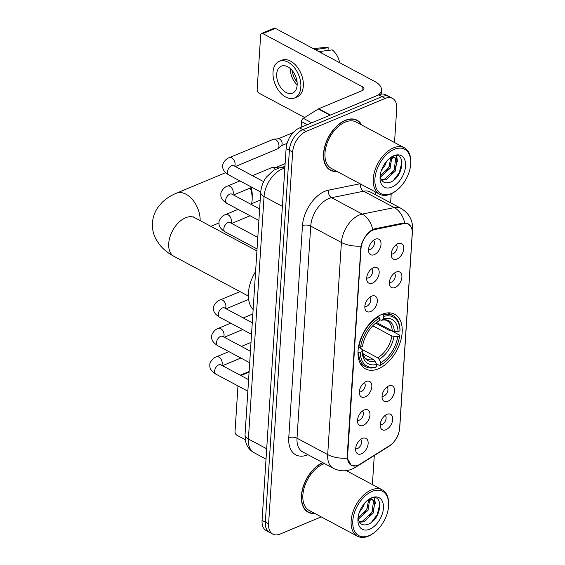 <?xml version="1.0" encoding="UTF-8"?>
<svg xmlns="http://www.w3.org/2000/svg" width="565" height="565" viewBox="0 0 565 565"><rect width="100%" height="100%" fill="white"/><g stroke="black" fill="none" stroke-linecap="round" stroke-linejoin="round"><path stroke-width="0.85" d="M378.352 368.804A30.983 18.857 118.1 0 0 400.5 341.415A30.983 18.857 118.1 0 0 394.709 314.253A30.983 18.857 118.1 0 0 381.876 314.366A30.983 18.857 118.1 0 0 359.728 341.754A30.983 18.857 118.1 0 0 365.52 368.91A30.983 18.857 118.1 0 0 378.352 368.804M388.791 385.888A8.772 5.339 -61.9 0 1 389.793 385.57A8.772 5.339 -61.9 0 1 394.476 391.616A8.772 5.339 -61.9 0 1 387.795 401.298A8.772 5.339 -61.9 0 1 382.463 399.3A8.772 5.339 -61.9 0 1 388.791 385.888M382.053 396.185A5.262 3.199 118.1 0 0 383.903 396.03A5.262 3.199 118.1 0 0 387.576 391.644A5.262 3.199 118.1 0 0 386.976 386.961M396.15 272.076A8.772 5.339 -61.9 0 1 397.153 271.751A8.772 5.339 -61.9 0 1 401.835 277.803A8.772 5.339 -61.9 0 1 395.154 287.479A8.772 5.339 -61.9 0 1 389.822 285.487A8.772 5.339 -61.9 0 1 396.15 272.076M389.412 282.373A5.262 3.199 118.1 0 0 391.263 282.218A5.262 3.199 118.1 0 0 394.942 277.832A5.262 3.199 118.1 0 0 394.335 273.149M397.993 243.621A8.772 5.339 -61.9 0 1 398.996 243.303A8.772 5.339 -61.9 0 1 403.678 249.349A8.772 5.339 -61.9 0 1 396.997 259.024A8.772 5.339 -61.9 0 1 391.658 257.033A8.772 5.339 -61.9 0 1 397.993 243.621M391.248 253.918A5.262 3.199 118.1 0 0 393.106 253.763A5.262 3.199 118.1 0 0 396.778 249.377A5.262 3.199 118.1 0 0 396.178 244.694M386.954 414.343A8.772 5.339 -61.9 0 1 387.95 414.018A8.772 5.339 -61.9 0 1 392.64 420.07A8.772 5.339 -61.9 0 1 385.959 429.746A8.772 5.339 -61.9 0 1 380.619 427.754A8.772 5.339 -61.9 0 1 386.954 414.343M380.21 424.64A5.262 3.199 118.1 0 0 382.067 424.485A5.262 3.199 118.1 0 0 385.74 420.099A5.262 3.199 118.1 0 0 385.139 415.416M364.227 409.985A8.772 5.339 -61.9 0 1 365.23 409.66A8.772 5.339 -61.9 0 1 369.913 415.713A8.772 5.339 -61.9 0 1 363.231 425.389A8.772 5.339 -61.9 0 1 357.899 423.397A8.772 5.339 -61.9 0 1 364.227 409.985M357.49 420.282A5.262 3.199 118.1 0 0 359.34 420.127A5.262 3.199 118.1 0 0 363.013 415.741A5.262 3.199 118.1 0 0 362.412 411.052M366.071 381.53A8.772 5.339 -61.9 0 1 367.073 381.206A8.772 5.339 -61.9 0 1 371.756 387.258A8.772 5.339 -61.9 0 1 365.075 396.934A8.772 5.339 -61.9 0 1 359.736 394.942A8.772 5.339 -61.9 0 1 366.071 381.53M359.326 391.827A5.262 3.199 118.1 0 0 361.183 391.672A5.262 3.199 118.1 0 0 364.856 387.286A5.262 3.199 118.1 0 0 364.256 382.604M371.586 296.166A8.772 5.339 -61.9 0 1 372.589 295.848A8.772 5.339 -61.9 0 1 377.272 301.901A8.772 5.339 -61.9 0 1 370.591 311.576A8.772 5.339 -61.9 0 1 365.258 309.578A8.772 5.339 -61.9 0 1 371.586 296.166M364.849 306.463A5.262 3.199 118.1 0 0 366.699 306.308A5.262 3.199 118.1 0 0 370.379 301.929A5.262 3.199 118.1 0 0 369.778 297.239M373.43 267.711A8.772 5.339 -61.9 0 1 374.433 267.393A8.772 5.339 -61.9 0 1 379.115 273.446A8.772 5.339 -61.9 0 1 372.434 283.122A8.772 5.339 -61.9 0 1 367.095 281.123A8.772 5.339 -61.9 0 1 373.43 267.711M366.685 278.015A5.262 3.199 118.1 0 0 368.542 277.853A5.262 3.199 118.1 0 0 372.215 273.474A5.262 3.199 118.1 0 0 371.615 268.785M375.266 239.263A8.772 5.339 -61.9 0 1 376.269 238.939A8.772 5.339 -61.9 0 1 380.951 244.991A8.772 5.339 -61.9 0 1 374.27 254.667A8.772 5.339 -61.9 0 1 368.938 252.675A8.772 5.339 -61.9 0 1 375.266 239.263M368.528 249.561A5.262 3.199 118.1 0 0 370.379 249.405A5.262 3.199 118.1 0 0 374.058 245.019A5.262 3.199 118.1 0 0 373.458 240.337M362.391 438.433A8.772 5.339 -61.9 0 1 363.387 438.115A8.772 5.339 -61.9 0 1 368.076 444.168A8.772 5.339 -61.9 0 1 361.395 453.843A8.772 5.339 -61.9 0 1 356.056 451.845A8.772 5.339 -61.9 0 1 362.391 438.433M355.646 448.73A5.262 3.199 118.1 0 0 357.504 448.575A5.262 3.199 118.1 0 0 361.176 444.196A5.262 3.199 118.1 0 0 360.576 439.506M359.905 464.253A15.785 9.605 -61.9 0 1 357.942 465.277A15.785 9.605 -61.9 0 1 351.402 465.334A15.785 9.605 -61.9 0 1 347.595 456.103L361.014 248.607A15.785 9.605 -61.9 0 1 375.089 229.447L403.82 223.627A15.785 9.605 -61.9 0 1 408.417 224.171A15.785 9.605 -61.9 0 1 412.224 233.402L399.625 428.221A15.785 9.605 -61.9 0 1 389.455 445.757L359.905 464.253M361.791 125.042A28.349 17.261 118.1 0 0 357.08 120.204A28.349 17.261 118.1 0 0 345.335 120.303A28.349 17.261 118.1 0 0 325.066 145.367A28.349 17.261 118.1 0 0 330.363 170.22A28.349 17.261 118.1 0 0 337.008 171.449M355.851 119.879A28.349 17.261 118.1 0 0 355.364 119.476M355.992 465.885L351.352 465.567L347.242 458.187L347.178 456.146L360.957 246.072C362.871 239.405 366.275 234.2 371.163 230.464L374.51 228.874L403.241 223.048L408.128 223.761L410.925 226.65M394.525 142.521L396.715 108.6A17.536 10.678 118.1 0 0 392.491 98.345L385.944 94.849A17.536 10.678 118.1 0 0 378.677 94.906L299.591 127.916L302.868 129.668A17.536 10.678 118.1 0 0 289.379 150.283L265.338 522.131A17.536 10.678 118.1 0 0 269.562 532.392A17.536 10.678 118.1 0 1 265.338 522.131L289.379 150.283A17.536 10.678 118.1 0 1 302.868 129.668L381.954 96.657L302.868 129.668L306.138 131.412A17.536 10.678 118.1 0 0 292.656 152.034L268.608 523.882A17.536 10.678 118.1 0 0 272.831 534.137A17.536 10.678 118.1 0 0 280.099 534.073L321.245 516.904M389.221 96.594A17.536 10.678 118.1 0 0 381.954 96.657A17.536 10.678 118.1 0 1 389.221 96.594M322.686 462.587A28.349 17.261 118.1 0 0 302.847 487.764A28.349 17.261 118.1 0 0 308.243 512.278A28.349 17.261 118.1 0 0 314.889 513.507M372.045 484.389A17.536 10.678 118.1 0 0 372.667 480.448L374.284 455.538M390.62 202.828L391.206 193.788M392.491 98.345A17.536 10.678 118.1 0 0 385.224 98.402L306.138 131.412M328.809 169.196A28.349 17.261 118.1 0 0 329.409 169.38M306.689 511.261A28.349 17.261 118.1 0 0 307.289 511.438M299.591 127.916A17.536 10.678 118.1 0 0 286.109 148.538L262.061 520.386A17.536 10.678 118.1 0 0 266.292 530.641L272.831 534.137M237.978 385.923L235.026 431.568A2.924 1.857 -112.7 0 0 236.905 435.227L245.231 439.676M372.116 491.402A25.135 15.304 118.1 0 0 352.793 520.958A25.135 15.304 118.1 0 0 369.263 535.571A25.135 15.304 118.1 0 0 373.451 533.24A25.135 15.304 118.1 0 0 388.642 504.799A25.135 15.304 118.1 0 0 372.116 491.402M388.642 504.799L388.656 503.959A26.308 16.011 118.1 0 0 382.265 489.848A26.308 16.011 118.1 0 0 371.367 489.94A26.308 16.011 118.1 0 0 352.567 513.197A26.308 16.011 118.1 0 0 357.483 536.256A26.308 16.011 118.1 0 0 368.38 536.164A26.308 16.011 118.1 0 0 372.766 533.72L373.451 533.24M324.593 463.604A26.308 16.011 118.1 0 0 323.095 464.155A26.308 16.011 118.1 0 0 304.295 487.411A26.308 16.011 118.1 0 0 309.21 510.47L357.483 536.256M322.94 462.728A28.059 17.084 118.1 0 0 303.094 487.588A28.059 17.084 118.1 0 0 308.384 512.017A28.059 17.084 118.1 0 0 314.451 513.274M364.51 503.309L362.829 507.54L359.312 512.384M369.715 499.354L368.027 510.315L358.238 519.186M368.726 499.658L366.727 509.623L358.055 518.091M367.97 499.99L372.872 499.679L374.842 501.946L373.225 513.091L363.832 521.834L359.474 522.194M370.379 498.577L372.872 499.679M372.187 499.389L373.543 501.254L371.925 512.399L362.532 521.142L359.135 521.636M358.033 517.907A13.214 8.044 118.1 0 0 358.097 518.416C359.227 523.762 362.292 525.81 367.278 524.56C382.102 520.146 384.144 491.833 370.675 498.45L368.444 499.63M369.672 529.2A17.889 10.89 118.1 0 0 383.43 508.168A17.889 10.89 118.1 0 0 371.706 497.772A17.889 10.89 118.1 0 0 368.818 499.368A17.889 10.89 118.1 0 0 357.913 519.779A17.889 10.89 118.1 0 0 369.672 529.2M357.92 519.546L357.942 520.443M379.892 503.789L377.208 514.694L371.41 522.364M374.072 497.772L374.715 501.685M373.67 507.914L372.017 511.918L369.023 516.572M368.472 505.138L366.819 509.143L363.832 513.797M374.602 497.807L375.301 503.563M370.174 499.269L370.11 500.788M251.001 187.686A16.074 10.227 67.3 0 1 252.244 195.179L252.181 198.795A21.922 13.941 -112.7 0 0 250.281 187.99M251.552 203.739A21.922 13.941 -112.7 0 0 252.138 199.961A21.922 13.941 -112.7 0 0 252.181 198.795M381.919 314.345L383.014 314.931L383.769 316.4A27.826 16.936 118.1 0 1 399.985 330.793L398.057 331.599A25.135 15.304 118.1 0 0 383.614 318.78L381.608 320.136L379.496 319.797M376.481 322.467L392.237 330.885L398.057 331.599M375.633 323.138L389.384 330.483L390.916 330.469L399.674 335.144L399.653 335.928A27.826 16.936 118.1 0 1 383.176 363.443A27.826 16.936 118.1 0 1 380.626 365.025L380.775 362.652A25.135 15.304 118.1 0 0 397.725 336.733L391.905 336.02L372.773 325.8M362.165 349.495L377.674 357.779L379.073 359.312L380.775 362.652M255.592 271.532A32.149 19.57 118.1 0 0 253.134 309.542M378.854 316.668A28.992 17.649 118.1 0 0 358.923 347.15L360.576 347.242A27.826 16.936 118.1 0 1 379.602 318.137L378.147 316.294M358.507 346.931L358.923 347.15M399.985 330.793L400.006 330.002A28.992 17.649 118.1 0 0 392.957 315.574A28.992 17.649 118.1 0 0 383.014 314.931M380.626 365.025L379.736 365.626A28.992 17.649 118.1 0 0 382.484 363.931L383.176 363.443M379.736 365.626L376.311 363.789M379.602 318.137L379.454 320.517A25.135 15.304 118.1 0 0 377.349 321.838A25.135 15.304 118.1 0 0 362.504 346.437L360.576 347.242M383.614 318.78L383.769 316.4M397.725 336.733L399.653 335.928M376.544 322.424L379.454 320.517M394.299 331.401A22.487 13.687 118.1 0 0 381.608 320.136L381.234 320.306C383.918 319.783 385.839 319.931 387.004 320.743A21.625 13.165 118.1 0 1 392.237 330.885M358.591 352.292A28.992 17.649 118.1 0 0 365.64 366.72A28.992 17.649 118.1 0 0 375.577 367.363L376.459 366.763A27.826 16.936 118.1 0 1 360.244 352.376L357.998 351.974M360.244 352.376L362.172 351.571A25.135 15.304 118.1 0 0 376.615 364.39L376.459 366.763M358.464 347.2L361.388 348.76L362.214 349.784L362.172 351.571M376.615 364.39L374.913 361.049L373.514 359.517L362.885 353.838M373.514 359.517A21.625 13.165 118.1 0 1 366.621 358.902C365.004 359.234 363.535 356.183 362.214 349.742L362.214 349.784A22.487 13.687 118.1 0 0 374.913 361.049M252.463 175.673L271.419 167.763A5.262 3.348 67.3 0 1 272.097 167.6A5.262 3.348 67.3 0 1 273.743 167.996A5.262 3.348 67.3 0 1 275.303 169.295M272.097 167.6L276.638 167.261A3.8 2.415 67.3 0 1 277.825 167.544A3.8 2.415 67.3 0 1 278.453 167.982M260.733 192.022L228.79 174.959C221.755 170.496 222.716 167.021 222.737 165.192C222.179 164.973 224.778 158.935 229.39 157.621L273.262 139.308A5.262 3.348 67.3 0 1 273.94 139.152A5.262 3.348 67.3 0 1 275.586 139.541A5.262 3.348 67.3 0 1 278.969 146.13A5.262 3.348 67.3 0 1 277.902 148.651A5.262 3.348 67.3 0 1 277.309 149.019L235.351 166.534M273.94 139.152L278.474 138.806A3.8 2.415 67.3 0 1 279.661 139.089A3.8 2.415 67.3 0 1 282.105 143.849A3.8 2.415 67.3 0 1 281.342 145.664L277.902 148.651M307.325 124.688L301.484 121.574L301.117 127.28M378.147 95.132A23.384 11.088 3.7 0 0 381.453 89.927A23.384 11.088 3.7 0 0 374.772 81.473L275.367 28.377L262.88 33.589L362.285 86.685A5.848 2.768 -176.3 0 1 363.952 88.797A5.848 2.768 -176.3 0 1 362.214 90.605L318.688 108.77L330.433 115.041M262.88 33.589A2.924 1.857 -112.7 0 0 261.588 33.462L274.074 28.25A2.924 1.857 67.3 0 1 275.367 28.377M261.588 33.462A2.924 1.857 -112.7 0 0 260.67 35.065L257.146 89.51A2.924 1.857 -112.7 0 0 259.031 93.168L304.641 117.527M301.484 121.574A2.924 1.78 -61.9 0 1 303.37 118.325L318.321 108.96A2.924 1.78 -61.9 0 1 318.688 108.77M276.702 74.163A14.612 9.294 -112.7 0 0 281.695 88.769A14.612 9.294 -112.7 0 0 292.557 93.112A14.612 9.294 -112.7 0 0 297.155 85.089A14.612 9.294 -112.7 0 0 292.162 70.491A14.612 9.294 -112.7 0 0 281.299 66.14A14.612 9.294 -112.7 0 0 276.702 74.163M290.424 68.683A14.612 9.294 -112.7 0 0 297.169 84.842M292.465 70.858A11.688 7.437 -112.7 0 0 297.056 81.861M294.584 97.971L297.084 96.926A19.874 12.642 -112.7 0 0 303.334 86.014A19.874 12.642 -112.7 0 0 296.547 66.162A19.874 12.642 -112.7 0 0 281.773 60.243L279.272 61.288A19.874 12.642 -112.7 0 0 273.022 72.2A19.874 12.642 -112.7 0 0 279.809 92.06A19.874 12.642 -112.7 0 0 294.584 97.971A19.874 12.642 -112.7 0 0 300.834 87.059A19.874 12.642 -112.7 0 0 294.047 67.2A19.874 12.642 -112.7 0 0 279.272 61.288M322.368 53.484A19.288 12.268 -112.7 0 0 320.03 51.457L332.277 49.897A15.199 9.669 -112.7 0 1 339.685 62.729M319.218 51.796L320.03 51.457M328.011 50.44L328.187 47.714L315.122 49.614M315.934 49.275A19.288 12.268 -112.7 0 0 313.497 48.745M328.187 47.714A15.199 9.669 -112.7 0 0 325.355 47.425L313.229 48.604M394.236 149.344A25.135 15.304 118.1 0 0 374.913 178.9A25.135 15.304 118.1 0 0 391.383 193.513A25.135 15.304 118.1 0 0 395.571 191.175A25.135 15.304 118.1 0 0 410.762 162.741A25.135 15.304 118.1 0 0 394.236 149.344M410.762 162.741L410.776 161.901A26.308 16.011 118.1 0 0 404.385 147.79A26.308 16.011 118.1 0 0 393.487 147.882A26.308 16.011 118.1 0 0 374.687 171.138A26.308 16.011 118.1 0 0 379.602 194.198A26.308 16.011 118.1 0 0 390.5 194.106A26.308 16.011 118.1 0 0 394.886 191.662L395.571 191.175M404.385 147.79L356.112 122.005A26.308 16.011 118.1 0 0 345.215 122.097A26.308 16.011 118.1 0 0 326.415 145.353A26.308 16.011 118.1 0 0 331.33 168.412L379.602 194.198M361.36 124.809A28.059 17.084 118.1 0 0 356.939 120.458A28.059 17.084 118.1 0 0 345.314 120.557A28.059 17.084 118.1 0 0 325.263 145.367A28.059 17.084 118.1 0 0 330.504 169.959A28.059 17.084 118.1 0 0 336.571 171.216M386.63 161.251L384.956 165.481L381.432 170.326M391.835 157.296L390.147 168.257L380.358 177.128M390.846 157.6L388.847 167.565L380.174 176.033M390.09 157.932L394.992 157.614L396.962 159.888L395.345 171.033L385.952 179.776L381.594 180.136M392.498 156.519L394.992 157.614M394.306 157.331L395.662 159.196L394.045 170.34L384.659 179.084L381.255 179.578M380.153 175.849A13.214 8.044 118.1 0 0 380.217 176.351C381.347 181.704 384.412 183.752 389.398 182.502C404.222 178.088 406.263 149.774 392.795 156.392L390.563 157.571M391.792 187.142A17.889 10.89 118.1 0 0 405.55 166.11A17.889 10.89 118.1 0 0 393.826 155.714A17.889 10.89 118.1 0 0 390.938 157.31A17.889 10.89 118.1 0 0 380.033 177.721A17.889 10.89 118.1 0 0 391.792 187.142M380.04 177.488L380.061 178.385M402.012 161.724L399.328 172.629L393.53 180.306M396.192 155.714L396.842 159.627M395.79 165.856L394.137 169.86L391.142 174.514M390.592 163.08L388.939 167.085L385.952 171.739M396.722 155.749L397.421 161.505M392.294 157.211L392.23 158.73M403.82 223.627L402.88 223.126M375.089 229.447L374.164 228.952M361.014 248.607L360.611 248.395M347.595 456.103L347.193 455.891M307.974 454.726A29.225 17.79 -61.9 0 1 288.757 437.762L302.473 225.647A5.848 2.768 -176.3 0 1 310.729 226.092L297.013 438.207A23.384 14.231 118.1 0 0 302.642 451.887L333.322 468.272A23.384 14.231 -61.9 0 1 327.693 454.592A20.46 9.704 3.7 0 0 347.242 458.187M302.473 225.647A29.225 17.79 -61.9 0 1 324.946 191.274A29.225 17.79 -61.9 0 1 328.533 190.158L360.075 183.766M328.703 198.597A23.384 14.231 118.1 0 0 310.729 226.092L341.408 242.477A23.384 14.231 -61.9 0 1 359.389 214.982A23.384 14.231 -61.9 0 1 362.257 214.093L394.271 207.602A23.384 14.231 -61.9 0 1 401.086 208.414L370.407 192.029A23.384 14.231 118.1 0 0 363.585 191.217L331.577 197.701A23.384 14.231 118.1 0 0 328.703 198.597M333.322 468.272C339.516 471.358 345.759 471.634 352.059 469.091L355.399 467.361A20.46 11.131 -122.1 0 0 357.285 465.532M360.957 246.072A20.46 9.704 -176.3 0 1 341.408 242.477L327.693 454.592L297.013 438.207A5.848 2.768 -176.3 0 0 288.757 437.762M412.203 231.029A20.46 9.704 3.7 0 0 412.563 229.489C412.959 220.392 409.131 213.365 401.086 208.414M412.563 229.489L399.766 427.479A20.46 9.704 -176.3 0 1 399.61 428.397M404.688 222.921A20.46 14.499 -101.5 0 0 394.271 207.602L363.585 191.217A5.848 4.146 78.5 0 1 360.491 183.992M399.766 427.479C399.052 435.672 395.239 442.098 388.317 446.753A20.46 11.131 -122.1 0 0 389.645 445.63M372.702 229.524A20.46 14.499 -101.5 0 0 362.257 214.093L331.577 197.701A5.848 4.146 78.5 0 1 328.533 190.158M374.821 191.641A29.225 17.79 -61.9 0 1 375.732 194.876M292.656 152.034L286.109 148.538M268.608 523.882L262.061 520.386M385.224 98.402L378.677 94.906M284.838 168.201A23.384 14.231 118.1 0 0 282.034 169.083A23.384 14.231 118.1 0 0 264.053 196.578L248.381 438.998A23.384 14.231 118.1 0 0 254.01 452.671C250.224 450.566 247.59 447.431 246.121 443.264L245.372 440.488L245.033 434.768L260.712 192.347A11.688 5.544 -176.3 0 0 264.053 196.578L282.373 206.359M266.694 448.78L248.381 438.998A11.688 5.544 -176.3 0 1 245.033 434.768M284.838 168.158A11.688 8.284 -101.5 0 0 280.48 167.452L284.944 166.548M249.087 372.18L240.937 375.577M248.346 296.06L174.006 256.355A21.922 13.341 -61.9 0 1 168.723 243.536A21.922 13.341 -61.9 0 1 185.581 217.758A21.922 13.341 -61.9 0 1 194.664 217.68L193.407 216.896M174.006 256.355C168.328 253.388 163.532 249.532 159.634 244.793L156.011 239.285C153.313 234.185 152.119 228.726 152.437 222.914C152.854 217.257 154.662 212.108 157.861 207.475L162.169 202.369C166.223 198.485 170.941 195.448 176.322 193.258A21.922 13.941 67.3 0 1 192.255 199.353A21.922 13.941 67.3 0 1 200.151 220.611M377.674 357.779A21.625 13.165 118.1 0 0 391.905 336.02M377.441 321.873A22.487 13.687 118.1 0 0 376.551 322.417M379.073 359.312A22.487 13.687 118.1 0 0 393.967 336.535M247.851 391.199L215.908 374.136A5.262 3.199 -61.9 0 1 214.672 370.767A5.262 3.199 -61.9 0 1 218.69 364.877A5.262 3.199 -61.9 0 1 220.866 364.856L220.173 364.637M215.908 374.136C208.873 369.672 209.834 366.191 209.855 364.368C209.297 364.15 211.896 358.104 216.508 356.798A5.262 3.348 67.3 0 1 220.421 358.365A5.262 3.348 67.3 0 1 222.215 363.62A5.262 3.348 67.3 0 1 222.186 363.902A5.262 3.348 67.3 0 1 221.77 365.336M249.695 362.744L217.751 345.681A5.262 3.199 -61.9 0 1 216.508 342.312A5.262 3.199 -61.9 0 1 220.527 336.422A5.262 3.199 -61.9 0 1 222.709 336.401L222.01 336.182M217.751 345.681C210.717 341.218 211.67 337.743 211.691 335.914C211.141 335.695 213.732 329.649 218.344 328.343A5.262 3.348 67.3 0 1 222.257 329.911A5.262 3.348 67.3 0 1 224.058 335.165A5.262 3.348 67.3 0 1 224.03 335.448A5.262 3.348 67.3 0 1 223.613 336.881M251.531 334.289L219.594 317.226A5.262 3.199 -61.9 0 1 218.351 313.858A5.262 3.199 -61.9 0 1 222.37 307.967A5.262 3.199 -61.9 0 1 224.545 307.946L223.853 307.727M219.594 317.226C212.553 312.763 213.514 309.288 213.535 307.459C212.977 307.24 215.576 301.202 220.188 299.888A5.262 3.348 67.3 0 1 224.1 301.456A5.262 3.348 67.3 0 1 225.894 306.71A5.262 3.348 67.3 0 1 225.866 307A5.262 3.348 67.3 0 1 225.449 308.434M257.054 248.932L225.11 231.869A5.262 3.199 -61.9 0 1 223.867 228.5A5.262 3.199 -61.9 0 1 227.886 222.603A5.262 3.199 -61.9 0 1 230.068 222.589L229.376 222.37M225.11 231.869C218.076 227.405 219.029 223.924 219.058 222.102C218.5 221.883 221.099 215.837 225.703 214.531A5.262 3.348 67.3 0 1 229.616 216.091A5.262 3.348 67.3 0 1 231.417 221.353A5.262 3.348 67.3 0 1 231.389 221.635A5.262 3.348 67.3 0 1 230.972 223.069M258.897 220.477L226.953 203.414A5.262 3.199 -61.9 0 1 225.71 200.045A5.262 3.199 -61.9 0 1 229.729 194.155A5.262 3.199 -61.9 0 1 231.911 194.134L231.212 193.915M226.953 203.414C219.919 198.951 220.873 195.476 220.894 193.647C220.336 193.428 222.935 187.382 227.547 186.076A5.262 3.348 67.3 0 1 231.459 187.644A5.262 3.348 67.3 0 1 233.253 192.898A5.262 3.348 67.3 0 1 233.232 193.181A5.262 3.348 67.3 0 1 232.808 194.614M228.79 174.959A5.262 3.199 -61.9 0 1 227.547 171.591A5.262 3.199 -61.9 0 1 231.565 165.7A5.262 3.199 -61.9 0 1 233.748 165.679L233.055 165.46M229.39 157.621A5.262 3.348 67.3 0 1 233.296 159.189A5.262 3.348 67.3 0 1 235.097 164.443A5.262 3.348 67.3 0 1 235.068 164.733A5.262 3.348 67.3 0 1 234.652 166.159M362.285 86.685L362.024 90.683M330.031 115.211L318.321 108.96M303.37 118.325L311.788 122.824M408.417 224.171L406.475 223.133M351.402 465.334L350.018 464.592M355.399 467.361L388.317 446.753M260.712 192.347C261.157 186.768 263.092 181.648 266.511 176.979L273.601 170.277L280.48 167.452M254.01 452.671L266.023 459.091M240.238 375.202L249.13 371.488M306.202 510.852L308.384 512.017M346.296 470.638L382.265 489.848M176.322 193.258L225.597 172.685M387.908 312.876L392.957 315.574M360.59 364.03L365.64 366.72M210.872 226.339L218.987 222.956M256.927 250.938L194.664 217.68M216.508 356.798L228.889 351.628M241.424 346.394L251.008 342.397M248.6 379.666L220.866 364.856M222.469 365.71L240.867 358.033M218.344 328.343L230.725 323.173M243.261 317.947L252.852 313.942M250.436 351.211L222.709 336.401M224.305 337.256L242.71 329.579M220.188 299.888L240.019 291.611M252.28 322.756L224.545 307.946M226.148 308.801L248.621 299.422M225.703 214.531L238.084 209.361M250.62 204.127L260.211 200.13M257.802 237.399L230.068 222.589M231.671 223.443L250.069 215.759M227.547 186.076L239.927 180.906M285.134 163.624L276.377 167.275M259.639 208.944L231.911 194.134M233.507 194.989L251.912 187.312M293.249 132.549L278.22 138.828M263.657 181.655L233.748 165.679M287.077 143.362L281.144 145.841M381.453 89.927L381.184 94.171M328.322 168.794L330.504 169.959M354.764 119.3L356.939 120.458"/></g></svg>
